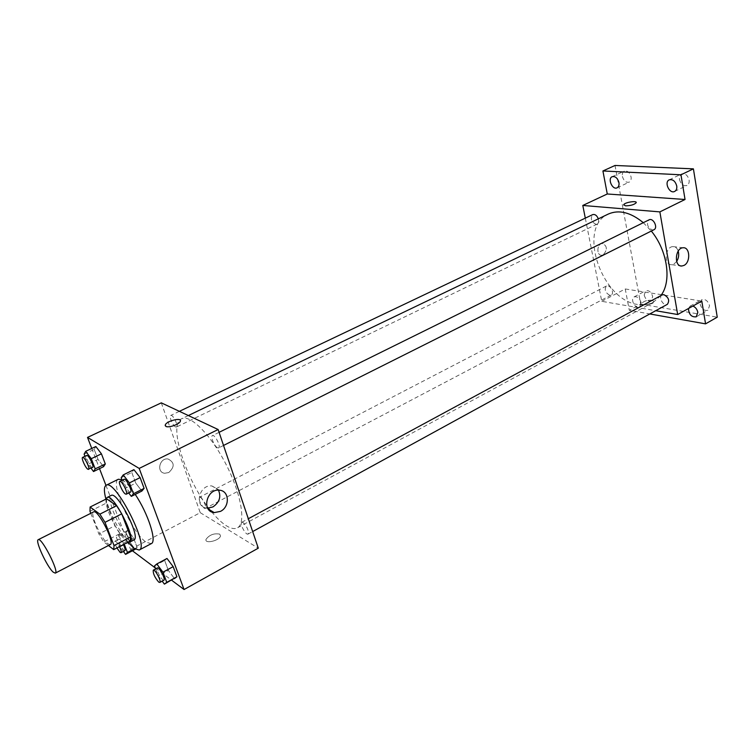 <?xml version="1.0" encoding="UTF-8"?>
<svg xmlns="http://www.w3.org/2000/svg" width="755" height="755" viewBox="0 0 755 755"><rect width="100%" height="100%" fill="white"/><g stroke="black" fill="none" stroke-linecap="round" stroke-linejoin="round"><path stroke-width="0.57" stroke-dasharray="3.77 2.83" d="M110.287 544.563L107.974 543.817C101.293 539.183 89.496 513.06 93.611 511.909M90.77 513.324L98.896 533.964L103.831 541.948L108.446 545.516M89.977 511.295L106.361 503.085L115.09 525.669L98.896 533.964M130.153 541.024L120.036 533.577L103.831 541.948M120.036 533.577L115.09 525.669M106.361 503.085L106.615 498.8M106.078 499.074C105.568 501.915 106.568 506.633 109.079 513.23C115.524 528.415 121.895 538.022 128.171 542.062M133.899 539.967L130.558 539.004C124.348 533.549 118.526 524.281 113.108 511.192C109.796 502.301 109.154 497.054 111.174 495.459M127.935 542.184C118.044 529.179 110.711 514.834 105.926 499.149M151.264 543.647L146.168 542.25C132.078 533.153 109.428 482.124 118.375 479.246M121.97 479.755C125.651 481.822 130.068 486.711 135.22 494.412M84.116 454.142L94.177 449.367L95.847 446.516L94.177 449.367L98.027 459.389L103.558 466.684L98.027 459.389L88.014 464.193L91.034 468.213M121.196 477.707L131.785 472.488L133.918 469.648L131.785 472.488L135.758 483.125L141.883 491.052L135.758 483.125L125.226 488.381L128.727 492.968M91.761 448.451L99.518 468.638M105.945 485.38L130.53 549.366L132.418 550.782M155.294 567.949L171.583 580.17M134.513 548.762L137.136 547.384L135.249 549.253L137.136 547.384L133.484 537.815L127.897 530.312L126.019 532.398L129.643 541.854L135.173 549.329L129.643 541.854L120.064 546.865L123.405 551.433M154.52 565.91L164.647 560.455L166.997 558.473L164.647 560.455L168.374 570.45L174.48 578.585L168.374 570.45L158.314 575.933L162.183 581.142M161.306 402.849L200.245 512.673L130.53 549.366M168.743 472.545C174.867 466.873 174.631 462.343 168.025 458.983C159.55 457.558 156.106 472.46 164.713 473.262L168.743 472.545C174.867 466.873 174.631 462.353 168.025 458.983C159.56 457.558 156.106 472.47 164.713 473.262L168.743 472.545M210.466 510.361C186.051 480.652 167.629 424.187 181.653 418.751C190.26 414.118 211.136 435.05 226.236 464.759C241.449 494.412 246.168 523.602 237.372 527.858C234.645 529.255 231.105 528.642 226.745 525.999C222.093 523.13 217.081 518.43 211.721 511.909M200.245 512.673L258.286 548.177M217.563 447.819C214.467 446.526 210.183 436.362 212.429 435.616C214.835 434.04 221.309 446.951 218.601 447.923L217.563 447.819M175.585 426.934C172.838 425.811 168.733 416.062 170.743 415.448C172.867 414.08 178.822 426.235 176.425 427.028L175.585 426.934M204.256 508.238C200.405 504.189 198.82 500.546 199.49 497.3C201.443 495.922 207.483 507.596 205.247 508.417L204.256 508.238M242.987 522.469L241.798 522.271C239.288 523.281 245.866 535.635 248.093 534.068C248.895 530.614 247.196 526.754 242.987 522.469M219.733 534.134C213.986 533.087 209.409 534.833 206.011 539.381C204.482 544.251 219.714 540.646 220.498 535.946L219.733 534.134C213.986 533.077 209.409 534.823 206.002 539.372C204.482 544.251 219.714 540.646 220.498 535.937L219.733 534.134M180.332 421.281L180.332 421.271C179.577 424.197 168.629 428.104 165.902 426.405L165.241 425.745M207.701 508.2L206.728 508.124C193.724 507.039 199.197 483.964 211.995 485.984L218.488 490.165M660.842 295.611L653.358 302.226C648.705 304.699 643.515 305.454 637.796 304.491C601.395 300.226 576.924 227.293 608.322 214.043M643.298 222.687L651.301 231.049M662.116 294.922C657.935 296.894 663.447 306.757 667.373 304.322M598.328 218.837C599.026 221.413 598.621 223.169 597.13 224.093L595.865 224.301C591.212 221.668 590.155 218.431 592.703 214.618M609.691 295.252C605.236 292.638 604.142 289.552 606.407 286.013C609.965 283.871 614.957 293.346 611.163 295.054L609.691 295.252M653.924 229.737L652.395 230.001C647.356 227.283 646.242 223.895 649.064 219.837M585.304 218.138L601.763 301.32L655.727 310.711M615.023 165.468L640.712 304.142L629.302 310.296L649.81 313.948M601.763 301.32L625.253 288.957L629.302 310.296M603.179 254.879C607.596 249.82 607.35 245.979 602.443 243.365C596.912 243.261 596.139 255.709 601.697 255.266L603.179 254.879C607.596 249.82 607.35 245.979 602.443 243.365C596.912 243.261 596.148 255.709 601.697 255.266L603.179 254.879M625.253 288.957L701.801 301.094M652.16 300.245C647.167 300.056 643.76 301.075 641.929 303.312C640.891 306.219 653.632 304.548 654.066 301.707L652.16 300.245C647.167 300.056 643.76 301.075 641.929 303.312C640.891 306.219 653.632 304.548 654.066 301.698L652.16 300.245M636.191 202.746L636.191 202.746C634.219 204.69 630.68 205.728 625.584 205.851L623.696 205.039M676.669 261.457L673.866 264.099L671.714 264.694C663.654 265.43 664.995 246.507 673.026 246.611C675.461 246.64 677.188 248.131 678.216 251.094M641.174 302.746L639.749 307.143C635.597 309.692 629.727 298.952 634.143 296.894C637.333 296.224 639.683 298.178 641.174 302.746M688.466 308.521L690.042 306.19L692.892 306.058M640.712 304.142L717.25 317.175M679.481 179.463C680.897 184.258 683.398 186.258 686.974 185.466C688.72 184.475 689.428 182.644 689.098 179.973C687.682 175.169 685.181 173.159 681.614 173.943C679.849 174.943 679.141 176.783 679.481 179.463M700.149 304.199C701.716 309.078 704.311 311.088 707.935 310.23L709.549 305.718C707.982 300.839 705.387 298.82 701.773 299.669L700.149 304.199M644.194 295.167C645.667 299.707 648.016 301.632 651.235 300.924L652.688 296.536C651.216 291.987 648.875 290.062 645.657 290.75L644.194 295.167M622.394 176.425C623.743 180.898 626.008 182.804 629.179 182.163C630.793 181.257 631.425 179.492 631.057 176.887C629.708 172.414 627.452 170.488 624.281 171.121C622.649 172.036 622.016 173.81 622.394 176.425M155.643 568.874L158.314 575.933M163.863 580.227L162.797 579.897C158.805 575.235 156.993 571.252 157.38 567.939M164.647 560.455L168.374 570.45M122.15 480.237L125.226 488.381M130.53 492.062L129.624 491.864C126.868 490.297 122.244 479.802 124.084 479.274M131.785 472.488L135.758 483.125M124.235 544.119L118.195 535.333L116.383 537.381L120.064 546.865M124.877 550.659L124.018 550.386C120.366 546.016 118.667 542.26 118.922 539.127C119.96 539.089 121.451 540.901 123.386 544.563M137.136 547.384L133.484 537.815L127.897 530.312L118.195 535.333M127.897 530.312L126.019 532.398L116.383 537.381M126.019 532.398L129.643 541.854M133.484 537.815L123.763 542.892M116.902 547.951C115.043 544.251 114.42 541.977 115.034 541.146C116.062 541.118 117.544 542.93 119.488 546.601M84.947 456.284L88.014 464.193M92.61 467.458L91.883 467.288C89.449 465.929 85.022 455.888 86.674 455.463M94.177 449.367L98.027 459.389M206.728 508.124L208.22 509.012M211.995 485.984L219.554 490.222M188.344 415.543L181.653 418.751M653.358 302.226L237.372 527.858M248.093 534.068L252.661 531.567M241.798 522.271L248.329 518.742M179.379 411.333L170.743 415.448M597.13 224.093L176.425 427.028M606.407 286.013L199.49 497.3M611.163 295.054L205.247 508.417M219.092 432.332L212.429 435.616M223.527 445.45L218.601 447.923M671.714 264.694L680.453 265.836M673.026 246.611L683.19 247.763M617.099 187.816L629.179 182.163M612.163 176.698L624.281 171.121M639.749 307.143L651.235 300.924M634.143 296.894L645.657 290.75M696.242 316.826L707.935 310.23M690.042 306.19L701.773 299.669M674.649 191.44L686.974 185.466M669.241 179.841L681.614 173.943M118.922 539.127L115.034 541.146"/><path stroke-width="1.13" d="M53.265 572.196C47.14 567.081 34.815 540.486 38.222 539.693C41.506 536.899 59.494 572.111 55.304 573.13L53.265 572.196M38.222 539.693L93.611 511.909C97.772 508.7 115.326 543.072 110.287 544.563L55.304 573.13M90.119 507.03L106.615 498.8L116.619 505.708L121.734 513.834L130.577 536.956L114.043 545.572L105.002 522.347L99.886 514.146L90.119 507.03L89.977 511.295L90.77 513.324M108.446 545.516L113.731 549.612L114.043 545.572M130.577 536.956L130.153 541.024L113.731 549.612M128.171 542.062L129.841 542.09C137.127 539.882 113.137 492.902 107.078 497.507L106.078 499.074M107.078 497.507L111.174 495.459C117.318 490.816 141.27 537.72 133.899 539.967L129.841 542.09M121.734 513.834L105.002 522.347M116.619 505.708L99.886 514.146M105.926 499.149C103.841 491.288 103.916 486.664 106.125 485.276C115.005 478.453 149.934 546.837 139.194 550.027L134.211 548.545L127.935 542.184M106.125 485.276L118.375 479.246L121.97 479.755M135.22 494.412C148.14 513.485 157.172 541.76 151.264 543.647L139.194 550.027M91.034 468.213L93.526 471.545L103.558 466.684L105.313 463.976L101.434 453.83L95.847 446.516L85.711 451.32L84.116 454.142L84.947 456.284M128.727 492.968L131.323 496.375L141.883 491.052L144.111 488.381L140.109 477.604L133.918 469.648L123.235 474.904L121.196 477.707L122.15 480.237M171.583 580.17L184.06 589.532L139.194 468.421L87.514 437.409L91.761 448.451M99.518 468.638L105.945 485.38M132.418 550.782L155.294 567.949M135.173 549.329L125.566 554.397L127.453 552.481L124.235 544.119M162.183 581.142L164.392 584.134L176.925 576.763L173.169 566.646L166.997 558.473L156.795 563.966L154.52 565.91L155.643 568.874M184.06 589.532L258.286 548.177L218.138 429.519L161.306 402.849L87.514 437.409M211.721 511.909L210.466 510.361M218.138 429.519L139.194 468.421M220.469 511.38L214.222 512.607C201.123 511.541 206.662 488.202 219.554 490.222C229.416 490.816 230.058 506.822 220.469 511.38M165.892 426.405L165.279 424.942C166.449 420.941 182.181 417.1 180.332 421.271C179.577 424.197 168.629 428.104 165.892 426.405M165.241 425.745L165.279 424.942C166.449 420.941 182.181 417.1 180.332 421.281M218.488 490.165C221.29 496.837 219.441 502.424 212.929 506.916L207.701 508.2M188.344 415.543L608.322 214.043C618.949 209.428 630.614 212.315 643.298 222.687M651.301 231.049C667.656 250.849 671.893 281.624 660.842 295.611M252.661 531.567L667.373 304.322C669.836 300.556 668.656 297.328 663.843 294.658L662.116 294.922L248.329 518.742M179.379 411.333L592.703 214.618C595.025 214.043 596.903 215.449 598.328 218.837M219.092 432.332L649.064 219.837C653.264 217.459 658.36 227.821 653.924 229.737L223.527 445.45M655.727 310.711L677.679 314.524L659.861 211.891L582.794 205.454L585.304 218.138M649.81 313.948L705.557 323.857L717.25 317.175L693.411 168.856L615.023 165.468L602.915 170.97L607.275 193.988L582.794 205.454M705.557 323.857L701.801 301.094L677.679 314.524M693.411 168.856L680.963 174.792L602.915 170.97M659.861 211.891L685.04 199.49L680.963 174.792M683.992 265.411L681.831 266.015C673.753 266.76 675.14 247.668 683.19 247.763C690.07 247.027 690.731 262.315 683.992 265.411M685.04 199.49L607.275 193.988M625.584 205.841L623.724 204.765C624.272 202.415 637.324 200.302 636.191 202.746C634.219 204.69 630.68 205.719 625.584 205.841M623.696 205.039L623.724 204.765C624.281 202.415 637.324 200.302 636.191 202.746M678.216 251.094C679.189 254.728 678.669 258.191 676.669 261.457M618.93 182.521C619.317 185.145 618.704 186.91 617.099 187.816C612.465 190.288 607.284 178.633 612.163 176.698C615.306 176.085 617.562 178.02 618.93 182.521M676.735 185.947C677.075 188.618 676.386 190.458 674.649 191.44C669.525 194.262 663.853 182.087 669.241 179.841C672.799 179.077 675.291 181.106 676.735 185.947M692.892 306.058C695.468 307.153 697.12 309.239 697.818 312.315L696.242 316.826C691.467 317.279 688.871 314.505 688.466 308.521M164.392 584.134L166.751 582.35L162.948 572.205L156.795 563.966M153.284 570.157L157.38 567.939C159.116 566.599 165.921 579.491 163.863 580.227L159.786 582.464L158.729 582.124C154.747 577.443 152.935 573.451 153.284 570.157C155.001 568.826 161.825 581.737 159.786 582.464M174.48 578.585L176.925 576.763L166.751 582.35M176.925 576.763L173.169 566.646L162.948 572.205M173.169 566.646L166.997 558.473M131.323 496.375L133.465 493.732L129.407 482.926L123.235 474.904M119.8 481.397L124.084 479.274C125.991 477.934 132.748 491.354 130.53 492.062L126.255 494.204L125.368 493.997C122.621 492.42 117.978 481.907 119.8 481.397C121.678 480.057 128.454 493.506 126.255 494.204M141.883 491.052L144.111 488.381L133.465 493.732M144.111 488.381L140.109 477.604L129.407 482.926M140.109 477.604L133.918 469.648M123.405 551.433L125.566 554.397M123.386 544.563C124.99 547.932 125.481 549.97 124.877 550.659L120.998 552.698L120.149 552.424L116.902 547.951M134.513 548.762L127.453 552.481M119.488 546.601C121.093 549.98 121.593 552.009 120.998 552.698M93.526 471.545L95.196 468.864L91.279 458.691L85.711 451.32M82.606 457.398L86.674 455.463C88.335 454.293 94.564 466.892 92.61 467.458L87.835 469.242C85.419 467.864 80.974 457.813 82.606 457.398C84.249 456.246 90.496 468.855 88.552 469.412M103.558 466.684L105.313 463.976L95.196 468.864M105.313 463.976L101.434 453.83L91.279 458.691M101.434 453.83L95.847 446.516M208.22 509.012L214.222 512.607M680.453 265.836L681.831 266.015"/></g></svg>
